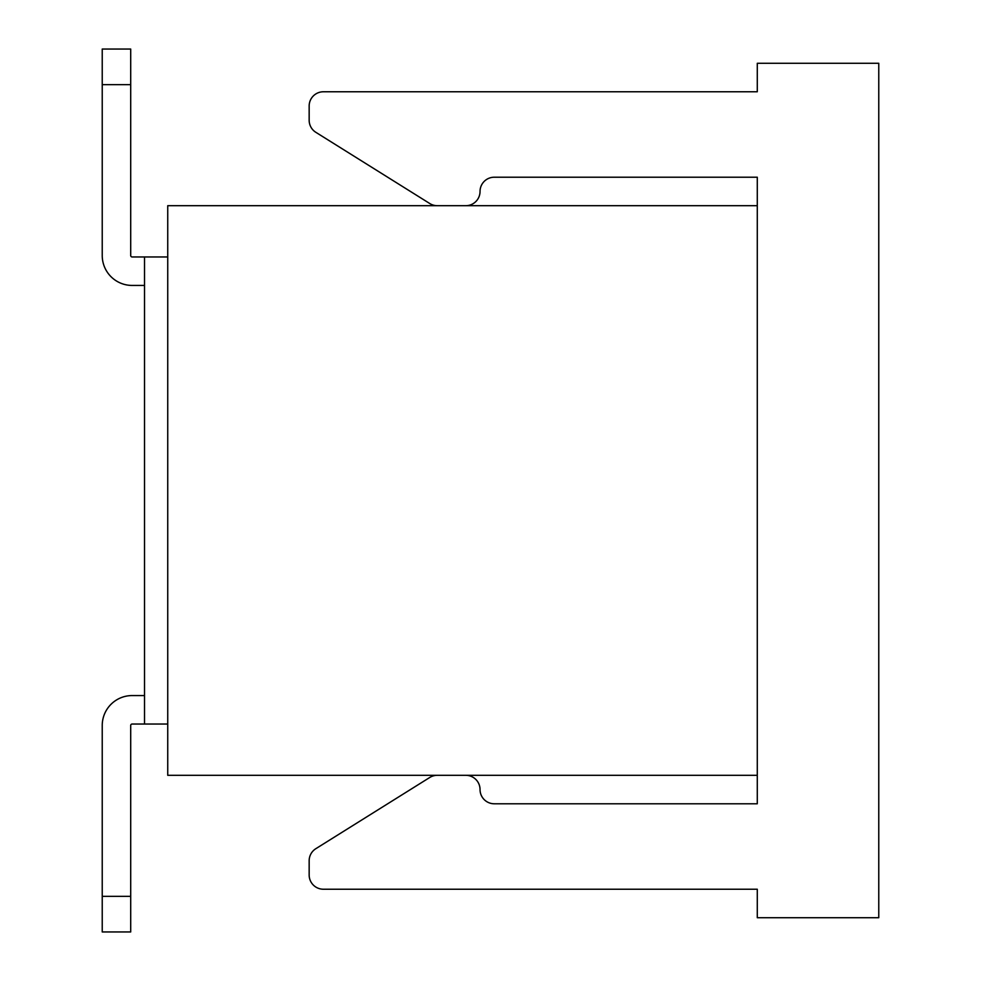 <?xml version="1.0" encoding="UTF-8"?>
<svg xmlns="http://www.w3.org/2000/svg" width="981" height="981" viewBox="0 0 981 981"><rect width="100%" height="100%" fill="white"/><g stroke="black" fill="none" stroke-linecap="round" stroke-linejoin="round"><path stroke-width="1.47" d="M167.739 205.691L167.739 775.309L757.283 775.309L757.283 205.691L167.739 205.691M167.739 724.039L144.526 724.039L144.526 256.961L167.739 256.961M144.526 256.961L132.128 256.961A1.422 1.422 0 0 1 130.706 255.538A1.422 1.422 0 0 0 132.128 256.961A1.422 1.422 0 0 1 130.706 255.538A1.422 1.422 0 0 0 132.128 256.961A1.422 1.422 0 0 1 130.706 255.538A1.422 1.422 0 0 0 132.128 256.961A1.422 1.422 0 0 1 130.706 255.538L130.706 49.05L102.232 49.05L102.232 84.648L130.706 84.648M102.232 896.352L130.706 896.352L130.706 931.95L102.232 931.95L102.232 725.462A29.908 29.908 0 0 1 132.128 695.566L144.526 695.566M144.526 724.039L132.128 724.039A1.422 1.422 0 0 0 130.706 725.462A1.422 1.422 0 0 1 132.128 724.039A1.422 1.422 0 0 0 130.706 725.462A1.422 1.422 0 0 1 132.128 724.039A1.422 1.422 0 0 0 130.706 725.462A1.422 1.422 0 0 1 132.128 724.039A1.422 1.422 0 0 0 130.706 725.462L130.706 896.352M437.318 205.691A14.237 14.237 0 0 1 429.776 203.533L315.857 132.325A14.237 14.237 0 0 1 309.162 120.246L309.162 106.009A14.237 14.237 0 0 1 323.399 91.773L757.283 91.773L757.283 63.287L878.768 63.287L878.768 917.713L757.283 917.713L757.283 889.227L323.399 889.227A14.237 14.237 0 0 1 309.162 874.991L309.162 860.754A14.237 14.237 0 0 1 315.857 848.675L429.776 777.467A14.237 14.237 0 0 1 437.318 775.309M465.803 775.309A14.237 14.237 0 0 1 480.04 789.546A14.237 14.237 0 0 0 494.277 803.782L757.283 803.782L757.283 775.309M757.283 205.691L757.283 177.218L494.277 177.218A14.237 14.237 0 0 0 480.04 191.454A14.237 14.237 0 0 1 465.803 205.691M144.526 285.434L132.128 285.434A29.908 29.908 0 0 1 102.232 255.538L102.232 84.648"/></g></svg>
